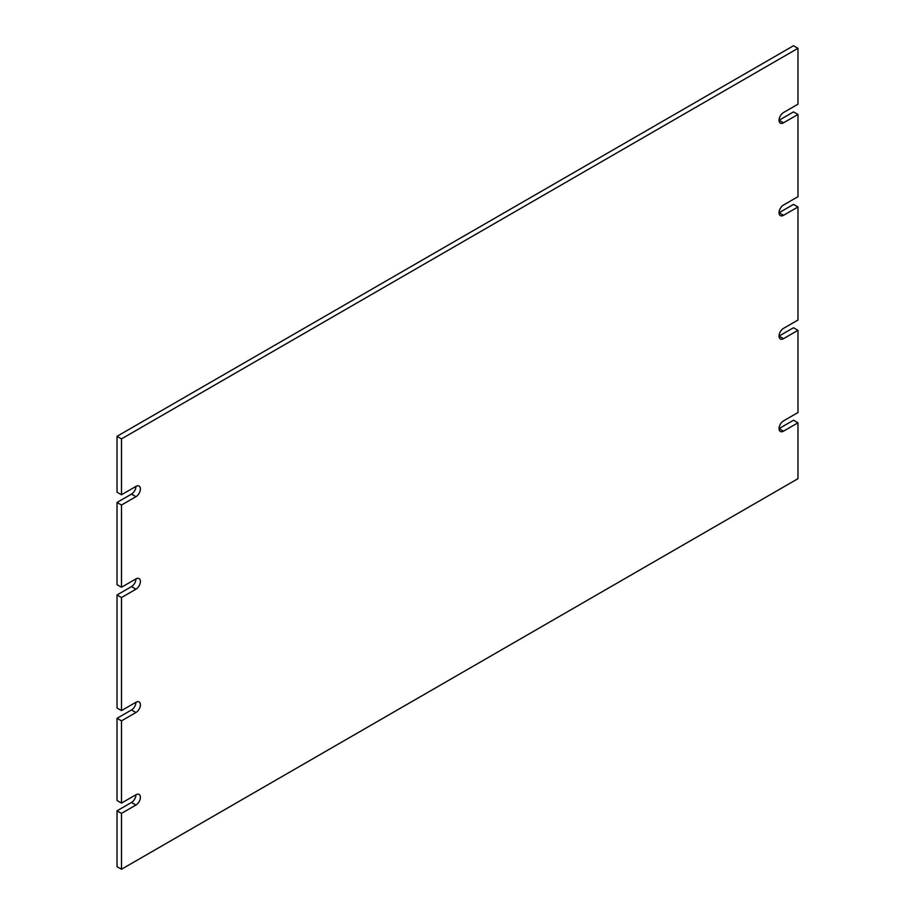 <?xml version="1.0" encoding="UTF-8"?>
<svg xmlns="http://www.w3.org/2000/svg" width="915" height="915" viewBox="0 0 915 915"><rect width="100%" height="100%" fill="white"/><g stroke="black" fill="none" stroke-linecap="round" stroke-linejoin="round"><path stroke-width="1.37" d="M797.971 422.81L783.503 431.159L779.054 428.597L793.511 420.248L797.971 422.81L797.971 478.682L121.489 869.25L117.028 866.677L117.028 810.804L131.497 802.455A6.291 3.637 120 0 0 135.946 794.746L121.489 803.096L117.028 800.534L117.028 718.309L131.497 709.96A6.291 3.637 120 0 0 135.946 702.251L121.489 710.6L117.028 708.027L117.028 594.967L131.497 586.618A6.291 3.637 120 0 0 135.946 578.909A6.291 3.637 -60 0 1 139.091 578.6A6.291 3.637 -60 0 1 140.064 583.644A6.291 3.637 -60 0 1 135.946 589.191L131.497 586.618M135.946 578.909L121.489 587.258L117.028 584.685L117.028 502.461L131.497 494.111A6.291 3.637 120 0 0 135.946 486.403L121.489 494.752L121.489 438.88L797.971 48.323L797.971 104.196L783.503 112.545A6.291 3.637 -60 0 0 779.386 118.092A6.291 3.637 -60 0 0 780.358 123.136A6.291 3.637 -60 0 0 783.503 122.816L797.971 114.466L797.971 196.691L783.503 205.04A6.291 3.637 -60 0 0 779.386 210.587A6.291 3.637 -60 0 0 780.358 215.631A6.291 3.637 -60 0 0 783.503 215.322L797.971 206.973L797.971 320.033L783.503 328.382A6.291 3.637 -60 0 0 779.386 333.929A6.291 3.637 -60 0 0 780.358 338.973A6.291 3.637 -60 0 0 783.503 338.664L797.971 330.315L797.971 412.539L783.503 420.889A6.291 3.637 -60 0 0 779.386 426.436A6.291 3.637 -60 0 0 780.358 431.48A6.291 3.637 -60 0 0 783.503 431.159M121.489 494.752L117.028 492.19L117.028 436.318L793.511 45.75L797.971 48.323M783.503 122.816L779.054 120.254L793.511 111.905L797.971 114.466M783.503 215.322L779.054 212.749L793.511 204.4L797.971 206.973M783.503 338.664L779.054 336.091L793.511 327.742L797.971 330.315M117.028 594.967L121.489 597.541L135.946 589.191M121.489 710.6L121.489 597.541M135.946 702.251A6.291 3.637 -60 0 1 139.091 701.931A6.291 3.637 -60 0 1 140.064 706.975A6.291 3.637 -60 0 1 135.946 712.522L131.497 709.96M117.028 718.309L121.489 720.871L135.946 712.522M121.489 803.096L121.489 720.871M135.946 794.746A6.291 3.637 -60 0 1 139.091 794.437A6.291 3.637 -60 0 1 140.064 799.481A6.291 3.637 -60 0 1 135.946 805.028L131.497 802.455M117.028 810.804L121.489 813.378L135.946 805.028M121.489 869.25L121.489 813.378M117.028 436.318L121.489 438.88M135.946 486.403A6.291 3.637 -60 0 1 139.091 486.094A6.291 3.637 -60 0 1 140.064 491.138A6.291 3.637 -60 0 1 135.946 496.685L131.497 494.111M117.028 502.461L121.489 505.034L135.946 496.685M121.489 587.258L121.489 505.034"/></g></svg>
